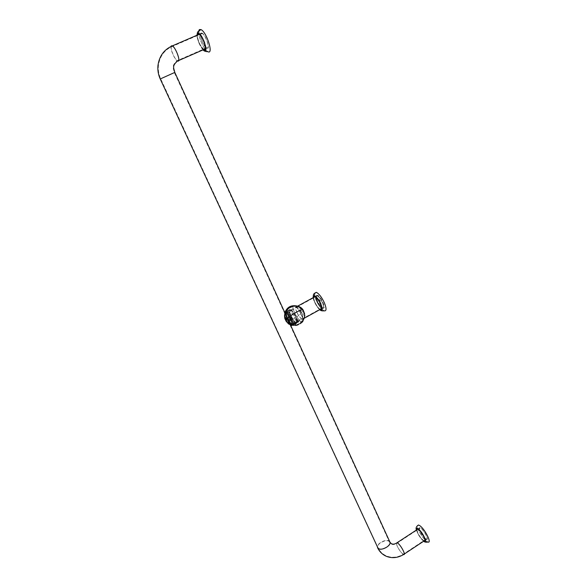 <?xml version="1.0" encoding="UTF-8"?>
<svg xmlns="http://www.w3.org/2000/svg" width="587" height="587" viewBox="0 0 587 587"><rect width="100%" height="100%" fill="white"/><g stroke="black" fill="none" stroke-linecap="round" stroke-linejoin="round"><path stroke-width="0.44" stroke-dasharray="2.94 2.2" d="M200.989 33.055L202.009 33.07C205.993 34.714 210.924 50.607 206.763 48.244C203.557 47.033 198.67 34.244 200.989 33.055M201.187 33.503C199.008 34.618 203.608 46.659 206.624 47.796C210.542 50.02 205.89 35.066 202.148 33.525L201.187 33.503M425.612 538.917C422.082 536.606 417.1 526.62 420.013 527.676C423.022 528.263 429.787 540.532 426.456 539.358L425.612 538.917M425.472 538.602C422.148 536.43 417.46 527.023 420.197 528.021C423.029 528.579 429.398 540.121 426.265 539.013L425.472 538.602M427.952 542.036C424.658 541.441 416.535 528.931 417.364 525.769M418.399 525.079L419.749 525.703C424.783 528.865 432.105 543.481 427.894 541.918C424.526 541.317 416.264 528.351 417.489 525.651M424.115 540.913C421.921 539.702 419.764 536.98 417.636 532.754L416.843 529.753M424.218 540.84C422.024 539.636 419.866 536.914 417.739 532.68L416.946 529.687M417.159 529.188L417.775 529.114C420.387 529.591 426.771 540.304 424.753 540.847M207.864 51.678C203.814 50.13 197.217 34.772 198.824 30.531M199.499 29.71L200.981 29.732C206.727 32.116 213.785 54.951 207.82 51.531L205.171 49.088M205.09 48.978C201.972 44.612 199.903 39.755 198.883 34.42M198.861 34.281L199 30.399M203.762 49.557C202.339 48.692 200.864 46.63 199.353 43.357C197.782 39.659 197.181 36.871 197.548 35M203.902 49.499C202.471 48.633 201.003 46.571 199.492 43.299C197.914 39.6 197.313 36.812 197.687 34.941M198.171 34.215L199.125 34.281C202.522 35.624 207.49 49.271 204.746 49.631M317.053 301.16C318.807 304.829 320.59 307.148 322.402 308.109C326.24 309.848 320.751 296.743 317.149 295.613C315.49 295.356 315.454 297.205 317.053 301.16M317.523 300.904C315.931 296.941 315.967 295.092 317.633 295.349C321.236 296.479 326.717 309.584 322.879 307.845C321.067 306.884 319.284 304.572 317.523 300.904M319.365 301.38L321.074 303.604C321.713 302.723 321.148 301.395 319.401 299.605L319.365 301.38M318.888 301.645L318.917 299.869C320.671 301.659 321.228 302.987 320.597 303.868L318.888 301.645M286.544 317.883C288.342 321.581 290.095 323.951 291.798 324.993C295.393 326.908 289.677 313.752 286.331 312.445C284.798 312.101 284.871 313.913 286.544 317.883M287.028 317.618C285.355 313.649 285.289 311.836 286.823 312.181C290.169 313.48 295.885 326.636 292.289 324.721C290.58 323.679 288.833 321.309 287.028 317.618M288.731 318.183L290.411 320.465C290.939 319.636 290.36 318.301 288.665 316.452L288.731 318.183M288.239 318.455L288.173 316.716C289.868 318.565 290.455 319.908 289.927 320.729L288.239 318.455M286.992 317.604C288.819 321.36 290.602 323.76 292.333 324.824C295.987 326.768 290.183 313.399 286.779 312.079C285.216 311.726 285.289 313.568 286.992 317.604M317.009 301.153C315.388 297.132 315.417 295.254 317.112 295.518C320.773 296.662 326.343 309.98 322.439 308.204C320.605 307.228 318.792 304.88 317.009 301.153M297.499 321.779L297.044 322.292L298.607 321.559L297.499 321.779M322.38 302.554C320.7 299.032 318.99 296.809 317.266 295.892C313.575 294.263 318.851 306.774 322.285 307.837C323.863 308.094 323.892 306.333 322.38 302.554M291.974 319.269C290.242 315.725 288.569 313.451 286.94 312.453C283.484 310.662 288.98 323.224 292.165 324.45C293.625 324.787 293.559 323.063 291.974 319.269M297.323 321.397L298.431 321.184L296.868 321.911L298.431 321.184L297.323 321.397M296.824 312.35C295.246 308.557 295.21 306.81 296.714 307.111C300.001 308.3 305.394 320.869 301.872 319.093C300.214 318.117 298.526 315.872 296.824 312.35M296.971 312.394C298.578 315.696 300.155 317.802 301.711 318.712C305.005 320.377 299.95 308.601 296.875 307.493C295.466 307.206 295.496 308.843 296.971 312.394M287.138 317.655C285.539 313.862 285.473 312.123 286.94 312.453C290.139 313.7 295.606 326.277 292.165 324.45C290.536 323.452 288.863 321.184 287.138 317.655M287.285 317.706C288.899 321.016 290.47 323.136 292.003 324.068C295.224 325.785 290.103 313.994 287.102 312.834C285.73 312.526 285.788 314.148 287.285 317.706M297.147 321.016L298.262 320.803L296.699 321.529L297.147 321.016M314.559 293.317C313.451 297.044 320.399 309.738 324.156 310.839M321.867 309.092L324.105 310.714C326.511 311.11 326.57 308.424 324.266 302.65C321.691 297.271 319.086 293.874 316.444 292.473L316.217 292.392M314.698 293.199L314.793 296.208M314.918 296.714C316.224 301.204 318.425 305.211 321.507 308.725M320.275 309.408C317.714 308.586 313.003 299.994 313.678 297.389M314.177 296.618L315.058 296.604C318.161 297.521 323.569 308.835 321.184 309.393M320.392 309.342C317.831 308.52 313.12 299.935 313.796 297.323M290.602 309.797L291.394 310.237C294.733 312.548 299.282 323.07 296.824 322.747L295.283 321.881C292.135 319.167 288.305 310.369 290.037 309.811L290.602 309.797M296.237 322.571L295.078 321.793C292.033 319.159 288.32 310.633 290 310.09L291.313 310.508C294.542 312.739 298.952 322.938 296.567 322.63L296.237 322.571M285.715 312.922L285.319 312.886C283.352 312.981 287.366 322.16 290.411 324.538L291.284 325.088C294.579 326.526 288.687 313.627 285.715 312.922M288.995 323.819L290.624 324.45L286.28 314.962L285.451 313.928L284.952 314.155L288.342 308.571C298.379 302.232 305.952 310.42 304.176 317.442C302.672 321.06 301.175 325.66 290.77 324.684C286.786 322.351 284.834 318.873 284.93 314.258L288.342 308.571C292.15 306.267 295.466 305.629 298.299 306.656L303.017 310.362L304.389 316.158C304.198 319.152 301.557 322.094 296.45 325L288.995 323.819C285.458 320.509 284.108 317.288 284.952 314.155M285.722 316.224L286.074 315.226L289.795 322.652L286.94 317.09L285.832 315.358L285.722 316.224C286.265 319.189 287.623 321.595 289.78 323.444L289.795 322.652M284.424 315.711C283.558 319.35 290.36 326.152 290.36 324.56L290.103 323.907C288.173 321.757 286.185 312.871 284.68 314.118L284.424 315.711C284.592 313.803 285.121 313.605 286.03 315.102L289.45 322.571M289.545 322.791L289.538 323.576C287.366 321.742 286.008 319.335 285.473 316.364M290.506 325.015L288.701 323.943C285.906 321.507 284.446 318.712 284.328 315.571C284.607 319.02 286.06 321.801 288.701 323.943M301.769 312.856C297.712 317.112 286.691 322.894 285.906 321.148L285.891 320.458L285.906 321.148C286.691 322.894 297.712 317.112 301.769 312.856C299.355 308.065 299.407 306.627 301.909 308.549C303.883 311.176 304.814 313.355 304.712 315.094C304.227 315.791 303.244 315.043 301.769 312.856C299.355 308.065 299.407 306.627 301.909 308.549C303.883 311.176 304.814 313.355 304.712 315.094C304.227 315.791 303.244 315.043 301.769 312.856L303.237 310.171L301.769 312.856M302.628 322.014C296.743 327.421 291.159 326.908 285.891 320.458C291.159 326.908 296.743 327.421 302.628 322.014L301.916 322.138C298.827 321.867 291.629 308.74 293.082 306.018C291.438 309.173 300.449 324.281 302.628 322.014C306.245 314.94 304.396 309.613 297.081 306.025C304.396 309.613 306.245 314.94 302.628 322.014C304.895 320.854 298.717 307.918 294.887 305.834L294.887 305.834C298.702 307.896 304.895 320.854 302.628 322.014M303.053 320.707C299.084 325.624 294.344 326.739 288.826 324.046C284.996 321.309 283.712 317.618 284.988 312.974L284.526 314.984C284.233 319.555 286.155 322.828 290.286 324.802L290.528 324.993M296.068 319.739L297.33 319.101L296.068 319.739M297.22 322.263L298.475 321.625L297.22 322.263M298.798 321.39L296.773 322.402L298.798 321.39M378.476 548.207C381.447 551.017 391.595 545.286 389.46 542.014C387.684 538.037 375.665 543.9 377.977 547.62L378.476 548.207M160.86 78.636L174.376 72.605L160.86 78.636M389.9 542.006L389.247 541.17C386.114 538.36 375.761 544.017 377.529 547.598M174.801 72.414L160.244 79.003M404.304 554.025L403.57 554.517L402.763 554.04C399.211 550.459 397.061 546.857 396.32 543.232M178.367 61.136L177.465 61.063C174.831 59.903 170.135 49.227 171.044 46.446M171.602 46.27L172.49 46.329C176.019 47.995 181.031 62.97 177.311 60.615C174.471 59.375 169.643 47.29 171.602 46.27M402.623 553.717L403.372 554.165C406.329 555.412 399.908 543.767 397.252 543.078C394.662 541.955 399.439 551.413 402.623 553.717M416.44 530.024L418.289 534.471C420.109 537.582 421.914 539.82 423.704 541.185M417.379 532.38C415.948 528.858 416.256 527.669 418.304 528.836C421.378 530.883 426.265 539.159 425.56 541.133C425.025 543.313 419.602 537.479 417.379 532.38M423.821 541.104C421.481 539.387 419.338 536.547 417.394 532.578L416.55 529.944M417.496 532.512C420.71 539.82 427.864 544.963 424.54 537.479C421.217 529.98 414.136 525.086 417.496 532.512M196.968 35.249L197.32 38.111L199.147 43.504L203.183 49.807M199.287 43.445L197.474 38.089C196.924 35.521 197.012 33.921 197.731 33.305C199.587 31.713 205.105 40.877 205.905 46.901C205.766 52.463 203.557 51.304 199.287 43.445M203.359 49.734C201.95 48.53 200.563 46.439 199.198 43.46C197.738 40.07 197.049 37.311 197.137 35.176M199.338 43.401C205.421 52.837 206.888 51.847 203.74 40.43C199.037 29.842 194.679 33.092 199.338 43.401M319.79 309.672C316.342 306.355 314.14 302.349 313.194 297.653M314.544 295.723C316.62 296.633 318.734 299.319 320.898 303.795C323.173 310.596 322.153 311.814 317.838 307.449C314.074 302.731 311.866 294.968 314.544 295.723M319.937 309.591C316.371 306.341 314.17 302.334 313.341 297.572M314.639 296.053C310.89 295.092 317.053 308.894 320.796 309.885C324.67 311.073 318.389 296.919 314.639 296.053M284.335 315.601L285.055 312.805L286.867 311.103C285.385 311.007 285.531 313.047 287.307 317.222C289.303 321.324 291.247 323.951 293.148 325.103C297.147 327.23 290.807 312.622 287.08 311.183L288.973 310.149C292.605 311.521 298.9 325.756 295.173 324.134L295.019 324.068C291.438 322.74 285.128 308.681 288.76 310.068L290.646 310.053C285.95 306.759 292.443 322.153 296.178 323.217L296.384 323.268C299.348 324.105 294.19 312.174 290.646 310.053L291.394 310.237M293.184 324.912C296.758 326.482 290.675 312.761 287.19 311.433C283.316 309.43 289.464 323.488 293.038 324.853L293.184 324.912M295.063 323.877L294.909 323.819C291.321 322.468 285.194 308.41 289.075 310.406C292.583 311.719 298.651 325.44 295.063 323.877M295.958 323.055C292.355 322.036 286.074 307.148 290.616 310.332C294.036 312.379 299.025 323.914 296.164 323.107L295.958 323.055M284.93 312.842L284.812 312.922C284.262 313.663 284.607 315.454 285.862 318.286L290.286 324.802M202.148 33.525L172.49 46.329C164.367 49.939 159.671 56.389 158.417 65.678C158.02 70.235 158.769 74.6 160.669 78.79L377.977 547.62C379.921 551.655 382.922 554.495 386.98 556.131C392.512 558.083 397.971 557.43 403.372 554.165L426.265 539.013M206.624 47.796L177.311 60.615C171.037 65.854 173.495 68.275 174.376 72.605L389.46 542.014C391.169 544.985 393.767 545.338 397.252 543.078L420.197 528.021M286.698 316.709L289.875 323.635M202.009 33.07L199.03 34.362M206.763 48.244L205.23 48.912M178.749 60.498L177.465 61.063M424.966 540.348L426.456 539.358M417.702 529.195L420.013 527.676M423.755 541.221C422.369 540.099 421.312 539.336 418.289 534.471M416.41 530.039L418.039 534.009M423.843 541.119C420.864 538.683 418.443 535.043 416.579 530.2C415.845 527.706 416.528 526.011 418.626 525.13M203.131 49.836C201.671 48.383 200.196 45.925 198.707 42.469L196.924 35.264M200.981 29.732C198.487 30.876 197.393 31.669 197.716 32.109L197.474 38.089L198.839 42.389C200.402 45.999 201.943 48.523 203.476 49.954C204.005 50.9 205.45 51.429 207.82 51.531M317.633 295.349L317.149 295.613M322.879 307.845L322.402 308.109M319.401 299.605L318.917 299.869M321.074 303.604L320.597 303.868M286.823 312.181L286.331 312.445M292.289 324.721L291.798 324.993M288.665 316.452L288.173 316.716M290.411 320.465L289.927 320.729M317.112 295.518L314.97 296.684M297.624 306.157L286.779 312.079M322.439 308.204L321.559 308.696M304.235 318.257L298.328 321.515M297.029 322.226L292.333 324.824M317.266 295.892L296.714 307.111M322.285 307.837L301.872 319.093M296.861 321.859L292.165 324.45L296.861 321.859M298.607 321.559L298.262 320.803M297.044 322.292L296.699 321.529M292.003 324.068L296.684 321.485M298.013 320.751L301.711 318.712M287.102 312.834L296.875 307.493M313.157 297.675C313.245 301.263 318.558 309.474 319.776 309.679M316.444 292.473C313.48 294.63 312.497 293.074 314.111 300.749C316.899 306.451 319.115 309.591 320.751 310.178L324.105 310.714M290.294 324.794C290.528 325.191 291.475 325.293 293.148 325.103L296.824 322.747M291.313 310.508L289.075 310.406L285.319 312.886C288.224 307.148 292.737 305.145 298.849 306.869L302.136 309.21L304.396 314.478C304.565 318.11 303.134 321.067 300.111 323.349C297.015 325.389 293.779 325.785 290.411 324.538L293.038 324.853L296.567 322.63M286.28 314.962L287.256 317.097M289.655 322.329L290.624 324.45M300.111 323.349C290.734 328.368 284.013 321.441 284.79 315.212C283.932 308.41 297.866 302.569 302.136 309.21M289.978 323.819L286.94 317.09M284.68 314.118L285.906 321.148C288.811 328.463 304.917 326.167 304.712 315.094L301.909 308.549M301.916 322.138C296.075 326.732 290.822 326.526 286.155 321.522C282.516 317.927 284.357 307.14 294.887 305.834M298.475 321.625L297.33 319.101M297.176 322.234L296.024 319.71M298.856 321.434C298.372 322.38 297.682 322.703 296.773 322.402M298.181 322.212L298.013 322.336C296.244 322.043 295.863 321.199 296.861 319.805"/><path stroke-width="0.88" d="M417.364 525.769L418.56 525.013L419.698 525.6C424.805 528.799 432.23 543.621 427.952 542.036C425.905 542.403 424.504 542.124 423.755 541.221M417.489 525.651L418.399 525.079M416.843 529.753L417.665 529.181C420.666 529.79 427.468 542.117 424.144 540.921L424.115 540.913M416.946 529.687L417.159 529.188M424.753 540.847L424.218 540.84M198.824 30.531L199.433 29.555L200.937 29.577C206.756 31.999 213.91 55.149 207.864 51.678C205.303 51.59 203.726 50.974 203.131 49.836M199 30.399L199.499 29.71M197.548 35L198.993 34.34C202.963 36.005 207.959 51.964 203.799 49.572L203.762 49.557M197.687 34.941L198.171 34.215M204.746 49.631L203.902 49.499M319.776 309.679C320.517 310.64 321.977 311.029 324.156 310.839C326.599 311.242 326.651 308.52 324.317 302.665C321.713 297.205 319.071 293.771 316.393 292.348L314.559 293.317M316.217 292.392L314.698 293.199M314.793 296.208L314.918 296.714M313.678 297.389L314.94 296.67C318.594 297.829 324.207 311.205 320.304 309.415L320.275 309.408M321.184 309.393L320.392 309.342M313.796 297.323L314.177 296.618M290.103 323.914L290.506 325.015M303.053 320.707C305.974 314.045 304.279 316.011 304.609 313.796L303.237 310.171C302.29 307.933 286.713 317.163 285.891 320.458C286.713 317.163 302.29 307.933 303.237 310.171C299.275 303.325 287.292 305.137 284.988 312.974L284.93 312.842M285.891 320.458L284.526 314.984L285.891 320.458M284.871 312.702C287.021 307.074 291.093 304.844 297.081 306.025C291.093 304.844 287.021 307.074 284.871 312.702M293.082 306.018L294.879 305.827L293.082 306.018M286.698 316.709L174.801 72.414L160.236 78.981L378.145 548.427C381.301 551.413 392.094 545.316 389.819 541.845L289.875 323.635M396.32 543.232L397.061 542.733L397.817 543.173C401.17 545.536 406.336 555.735 403.57 554.517C398.045 557.848 392.454 558.508 386.796 556.491C382.665 554.81 379.606 551.912 377.617 547.796L377.529 547.598M171.044 46.446L171.397 45.815L172.343 45.874C175.418 47.246 180.539 60.27 178.367 61.136M423.704 541.185C428.554 544.795 422.772 531.859 418.186 528.872C416.741 527.94 416.161 528.322 416.44 530.024M416.55 529.944C416.08 522.958 430 544.288 423.821 541.104M203.183 49.807C210.293 56.33 201.679 30.729 197.584 33.32L196.968 35.249M197.137 35.176C198.523 26.122 210.799 54.98 203.359 49.734M319.79 309.672C322.512 311.161 322.843 309.224 320.796 303.861C318.624 299.37 316.496 296.662 314.412 295.76C313.502 295.577 313.098 296.208 313.194 297.653M313.341 297.572L314.515 296.112C318.69 296.949 325.213 313.26 319.937 309.591M290.528 324.993C295.474 328.757 288.019 312.137 285.047 312.805C289.376 305.46 294.99 304.044 301.909 308.549M417.702 529.195L397.061 542.733C393.892 544.846 391.5 544.611 389.9 542.006M174.801 72.414C174.001 68.297 171.543 66.184 177.465 61.063M160.236 78.981C158.307 74.725 157.536 70.279 157.947 65.641C159.231 56.147 164.03 49.557 172.343 45.874L199.03 34.362M205.23 48.912L178.749 60.498M404.304 554.025L424.966 540.348M418.56 525.013C416.315 526.334 415.596 528.014 416.41 530.039M427.894 541.918C425.971 542.278 424.621 542.014 423.843 541.119M196.924 35.264L197.562 32.065L200.937 29.577M314.97 296.684L297.624 306.157M321.559 308.696L304.235 318.257M316.393 292.348C313.135 294.08 313.451 293.86 313.157 297.675"/></g></svg>
